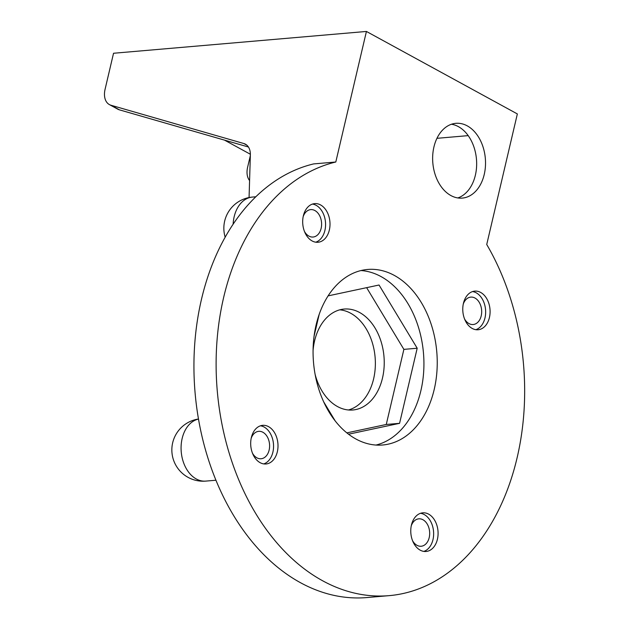 <?xml version="1.0" encoding="UTF-8"?>
<svg xmlns="http://www.w3.org/2000/svg" width="629" height="629" viewBox="0 0 629 629"><rect width="100%" height="100%" fill="white"/><g stroke="black" fill="none" stroke-linecap="round" stroke-linejoin="round"><path stroke-width="0.94" d="M366.424 31.45L517.352 113.935L486.728 244.492A218.9 153.696 85.1 0 1 514.443 468.188A218.9 153.696 85.1 0 1 389.194 595.639A218.9 153.696 85.1 0 1 218.436 402.057A218.9 153.696 85.1 0 1 335.8 162.007L366.424 31.45L113.535 53.261L105.082 89.279A18.76 12.108 118.7 0 0 109.399 104.595A18.76 12.108 118.7 0 0 111.003 105.255L243.84 143.53L246.867 145.189M436.943 138.325L468.196 135.628M250.342 155.599L247.629 167.188A18.76 12.108 118.7 0 0 249.587 180.547M457.826 197.938A37.528 26.347 85.1 0 0 475.367 175.224A37.528 26.347 85.1 0 0 451.465 124.243M251.191 438.271A13.759 9.663 -94.9 0 1 258.723 431.337A13.759 9.663 -94.9 0 1 269.534 444.216A13.759 9.663 -94.9 0 1 261.09 458.753A13.759 9.663 -94.9 0 1 256.907 457.826A13.759 9.663 -94.9 0 1 252.481 453.21M303.194 216.549A13.759 9.663 -94.9 0 1 310.726 209.614A13.759 9.663 -94.9 0 1 321.537 222.493A13.759 9.663 -94.9 0 1 313.093 237.031A13.759 9.663 -94.9 0 1 304.483 231.488M463.274 304.043A13.759 9.663 -94.9 0 1 470.806 297.108A13.759 9.663 -94.9 0 1 474.989 298.044A13.759 9.663 -94.9 0 1 481.641 312.975A13.759 9.663 -94.9 0 1 473.173 324.525A13.759 9.663 -94.9 0 1 464.564 318.982M412.561 540.704A13.759 9.663 85.1 0 0 421.171 546.247A13.759 9.663 85.1 0 0 429.206 537.583A13.759 9.663 85.1 0 0 418.804 518.831A13.759 9.663 85.1 0 0 411.272 525.765M475.854 329.682A19.389 13.61 85.1 0 0 485.651 312.275A19.389 13.61 85.1 0 0 476.216 292.815A19.389 13.61 85.1 0 0 472.568 291.565M480.65 292.43A19.389 13.61 -94.9 0 1 490.03 313.47A19.389 13.61 -94.9 0 1 478.095 329.753A19.389 13.61 -94.9 0 1 462.865 311.607A19.389 13.61 -94.9 0 1 474.761 291.117A19.389 13.61 -94.9 0 1 480.65 292.43M315.774 242.189A19.389 13.61 85.1 0 0 325.476 222.155A19.389 13.61 85.1 0 0 312.487 204.079M303.351 215.833A19.389 13.61 -94.9 0 1 314.681 203.623A19.389 13.61 -94.9 0 1 329.911 221.77A19.389 13.61 -94.9 0 1 318.015 242.259A19.389 13.61 -94.9 0 1 303.351 215.833M263.763 463.911A19.389 13.61 85.1 0 0 273.466 443.877A19.389 13.61 85.1 0 0 260.477 425.802M260.123 462.669A19.389 13.61 -94.9 0 1 250.743 441.629A19.389 13.61 -94.9 0 1 262.678 425.346A19.389 13.61 -94.9 0 1 277.908 443.492A19.389 13.61 -94.9 0 1 266.004 463.982A19.389 13.61 -94.9 0 1 260.123 462.669M423.852 551.405A19.389 13.61 85.1 0 0 432.98 539.643A19.389 13.61 85.1 0 0 420.557 513.295M437.422 539.257A19.389 13.61 -94.9 0 1 426.085 551.476A19.389 13.61 -94.9 0 1 410.863 533.329A19.389 13.61 -94.9 0 1 422.759 512.839A19.389 13.61 -94.9 0 1 437.422 539.257M314.06 336.24L319.218 314.248M335.147 420.848L323.746 401.955M346.862 432.878L386.269 424.473L403.881 349.378L366.636 287.665M328.086 295.882L379.043 285.016L417.192 348.23L399.58 423.325L348.56 434.199M399.58 423.325L386.269 424.473M417.192 348.23L403.881 349.378M315.137 374.452A50.658 35.57 85.1 0 0 352.885 409.99A50.658 35.57 85.1 0 0 382.487 378.084A50.658 35.57 85.1 0 0 344.181 309.051A50.658 35.57 85.1 0 0 313.069 350.526M376.024 445.049A88.091 61.854 85.1 0 0 420.887 390.648A88.091 61.854 85.1 0 0 360.967 270.549M434.199 389.5A88.091 61.854 -94.9 0 1 382.723 444.994A88.091 61.854 -94.9 0 1 313.525 362.54A88.091 61.854 -94.9 0 1 367.58 269.464A88.091 61.854 -94.9 0 1 434.199 389.5M348.411 409.982A50.658 35.57 85.1 0 0 373.618 378.847A50.658 35.57 85.1 0 0 339.778 309.83M484.236 174.453A37.528 26.347 -94.9 0 1 462.307 198.096A37.528 26.347 -94.9 0 1 432.831 162.974A37.528 26.347 -94.9 0 1 455.86 123.323A37.528 26.347 -94.9 0 1 484.236 174.453M249.068 197.537L250.358 155.033A18.76 12.108 -61.3 0 0 245.444 144.19A18.76 12.108 -61.3 0 0 243.84 143.53M109.399 104.595L117.78 109.179A18.76 12.108 -61.3 0 0 119.392 109.839L248.447 147.021M335.8 162.007L313.619 163.917A218.9 153.696 85.1 0 0 196.256 403.967A218.9 153.696 85.1 0 0 367.014 597.55L389.194 595.639M224.529 140.133L250.373 154.254M215.959 480.226L205.801 481.099A31.269 21.96 -94.9 0 1 182.151 438.492A31.269 21.96 -94.9 0 1 198.489 419.079M119.392 109.839L111.003 105.255M233.131 224.144A31.269 21.96 -94.9 0 1 252.433 197.066A31.269 31.269 0 0 0 225.151 237.157M198.481 419.016A31.269 31.269 0 0 0 172.063 453.611A31.269 31.269 0 0 0 205.801 481.099M255.775 196.775L252.433 197.066"/></g></svg>
